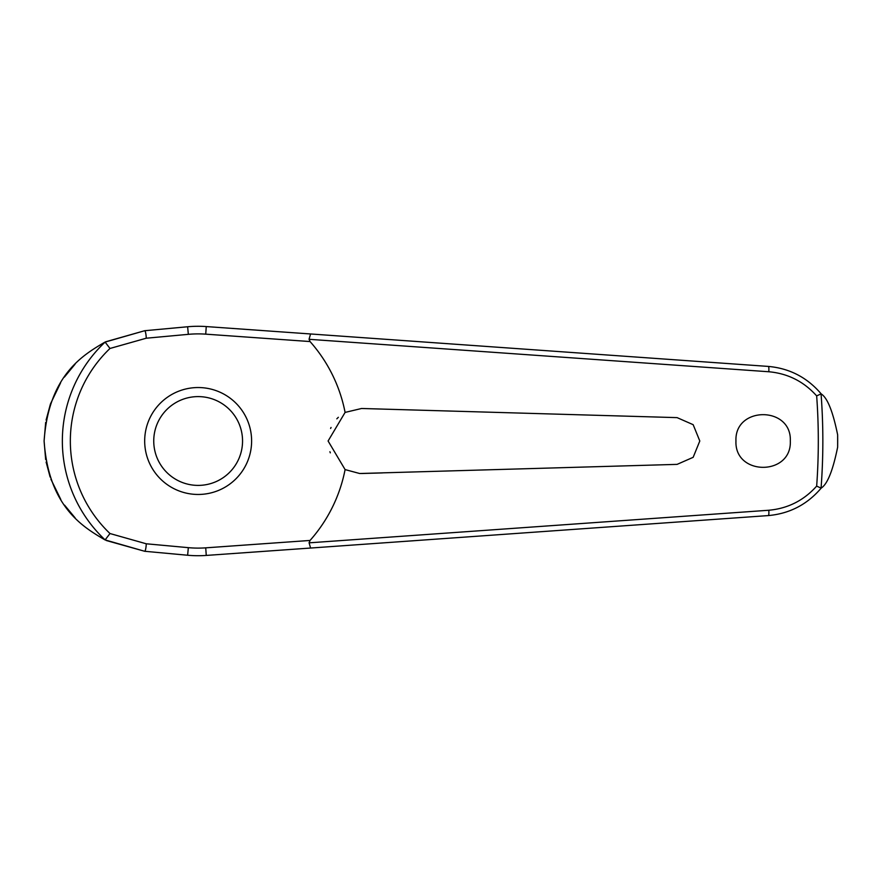 <?xml version="1.0" encoding="UTF-8"?>
<svg xmlns="http://www.w3.org/2000/svg" width="882" height="882" viewBox="0 0 882 882"><rect width="100%" height="100%" fill="white"/><g stroke="black" fill="none" stroke-linecap="round" stroke-linejoin="round"><path stroke-width="1.32" d="M310.574 548.042L768.42 515.573C789.699 513.622 807.295 504.449 821.23 488.066L821.065 488.121A624.699 624.699 0 0 0 821.065 393.879L821.23 393.934C807.295 377.551 789.699 368.378 768.42 366.427L206.256 326.572A114.715 114.715 0 0 0 187.634 326.759L144.703 330.717L105.112 342.084A135.795 135.795 0 0 0 105.112 539.916L144.703 551.283L187.634 555.241A114.715 114.715 0 0 0 206.256 555.428L310.574 548.042L309.064 542.695M309.064 339.305L768.806 371.752C787.858 373.483 803.811 381.531 816.666 395.897A620.156 620.156 0 0 1 816.666 486.114L821.065 488.121M310.574 333.958L309.075 339.162L310.045 341.555A149.697 149.697 0 0 1 345.094 412.412L361.565 408.487L677.1 417.627L693.164 424.683L699.801 441L693.164 457.317L677.1 464.373L359.68 473.513L345.094 469.588L328.093 441L345.094 412.412M821.23 393.934C827.437 397.859 832.906 411.508 837.646 434.859L837.646 447.141C832.906 470.492 827.437 484.141 821.23 488.066M735.952 441C734.43 405.896 791.849 405.896 790.316 441C791.849 476.104 734.43 476.104 735.952 441M338.346 417.285L336.825 418.829M331.048 427.45L330.607 428.465M382.457 409.083L361.565 408.487M105.112 342.084L109.985 348.467L146.247 338.214A5.435 0.937 -95.3 0 0 146.125 336.042A5.435 0.937 -95.3 0 0 144.703 330.717L105.597 341.808M75.08 364.167L64.375 377.121M60.604 382.832L50.517 403.835M50.373 404.265L46.096 420.075M45.677 422.412L44.1 441L45.666 459.566M329.912 451.716L330.32 452.841M146.247 338.214L188.329 334.344A107.108 107.108 0 0 1 205.726 334.157L310.045 341.555M821.065 393.879L816.666 395.886M198.152 494.46A53.46 53.46 0 0 0 251.613 441A53.46 53.46 0 0 0 198.152 387.54A53.46 53.46 0 0 0 144.681 441A53.46 53.46 0 0 0 198.152 494.46A53.46 53.46 0 0 1 144.681 441A53.46 53.46 0 0 1 198.152 387.54M105.112 539.916L109.985 533.533A127.813 127.813 0 0 1 109.985 348.467M816.666 486.103C803.811 500.469 787.858 508.517 768.806 510.248L309.075 542.838L310.045 540.446L205.726 547.843L206.256 555.428M205.726 547.843A107.108 107.108 0 0 1 188.329 547.656L146.247 543.786L109.985 533.533M345.094 469.588A149.697 149.697 0 0 1 310.045 540.446M361.565 473.513L382.457 472.917M46.129 462.08L50.12 477.019M50.902 479.224L60.814 499.499M64.573 505.154L75.124 517.877M106.215 540.501L144.703 551.283A5.435 0.937 95.3 0 0 146.125 545.958A5.435 0.937 95.3 0 0 146.247 543.786M104.936 539.872C83.415 527.16 48.708 507.293 44.1 441C48.708 374.707 83.415 354.84 104.936 342.128M188.329 547.656L187.634 555.241M205.726 334.157L206.256 326.572M188.329 334.344L187.634 326.759M837.646 434.859A639.527 639.527 0 0 1 837.679 441A639.527 639.527 0 0 1 837.646 447.141M242.55 441A44.398 44.398 0 0 0 198.152 396.602A44.398 44.398 0 0 0 153.744 441A44.398 44.398 0 0 0 198.152 485.398A44.398 44.398 0 0 0 242.55 441M768.42 366.427A5.435 0.761 94.1 0 1 768.806 371.752M768.42 515.573A5.435 0.761 -94.1 0 0 768.806 510.248"/></g></svg>
